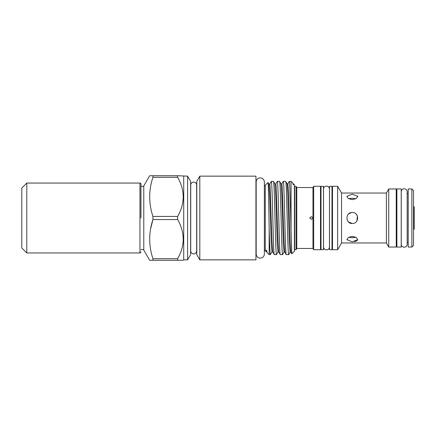 <?xml version="1.0" encoding="UTF-8"?>
<svg xmlns="http://www.w3.org/2000/svg" width="436" height="436" viewBox="0 0 436 436"><rect width="100%" height="100%" fill="white"/><g stroke="black" fill="none" stroke-linecap="round" stroke-linejoin="round"><path stroke-width="0.65" d="M26.792 183.055L26.792 252.945L21.8 247.953L21.8 188.047L26.792 183.055L139.951 183.055A0.997 0.997 0 0 1 140.953 184.052L140.953 218M140.953 184.886L140.953 184.052M26.792 252.945L139.951 252.945A0.997 0.997 0 0 0 140.953 251.948M413.535 206.266L414.2 206.931L414.2 229.069L413.535 229.734M264.363 181.986A4.093 4.093 0 0 0 260.27 177.893A4.093 4.093 0 0 0 256.177 181.986L256.177 254.014A4.093 4.093 0 0 0 260.27 258.107A4.093 4.093 0 0 0 264.363 254.014L264.363 181.986L264.363 185.284L265.262 185.284L268.02 182.52L268.952 184.09L269.71 195.197L271.219 243.19L271.971 251.959L270.418 254.613L269.154 254.613L269.154 227.799C269.573 244.623 269.998 253.561 270.418 254.613M196.647 185.087A2.965 2.965 0 0 0 193.688 182.123A2.965 2.965 0 0 0 190.723 185.082L190.723 250.918A2.965 2.965 0 0 0 193.688 253.877A2.965 2.965 0 0 0 196.647 250.918L196.647 185.082M187.6 176.149L190.625 181.387L190.625 254.613L187.6 259.851L187.6 176.149L177.643 175.73L177.643 177.299L152.927 177.299C148.627 190.292 148.627 203.334 152.927 216.43L177.643 216.43C185.044 203.487 185.044 190.439 177.643 177.299M187.6 259.851L183.72 259.851L183.72 176.149M196.783 254.613L196.783 181.387L199.808 176.149L199.808 259.851L196.783 254.613M199.808 259.851L255.943 259.851L255.943 176.149L199.808 176.149M183.72 259.851L183.305 260.27L149.662 260.27L143.782 250.084L143.782 185.916L149.662 175.73L177.643 175.73M149.662 260.27L152.927 260.27L152.927 258.701L177.643 258.701C185.044 245.751 185.044 232.71 177.643 219.57L177.643 216.43M177.643 219.57L152.927 219.57C148.627 232.562 148.627 245.604 152.927 258.701M150.545 229.183L152.927 219.57L152.927 216.43M152.927 177.299L152.927 175.73L149.662 175.73M177.643 260.27L177.643 258.701M266.44 250.101L267.175 252.629L266.44 250.101C265.993 249.888 266.265 252.09 266.205 251.659L265.262 250.716L265.262 185.284M267.175 252.629L269.154 254.613M268.02 182.52C268.407 181.354 268.783 205.781 269.154 227.799M266.205 251.659L266.707 251.855M293.314 184.837L292.709 183.044L293.314 184.837L293.564 183.894L294.382 184.717L294.382 251.283L291.804 253.861L291.057 229.718L291.057 181.387L289.248 181.387L287.842 183.79L287.068 183.79L285.656 181.387C286.67 179.114 287.689 256.891 288.703 254.613L286.261 254.613L284.822 252.155L284.065 240.977L282.179 185.85L281.803 183.894L281.029 183.894L279.563 181.387C280.577 179.136 281.591 256.869 282.61 254.613L280.277 254.613L278.784 252.057L278.026 240.912L276.141 185.943L275.765 183.992L274.991 183.992L273.465 181.387C274.478 179.109 275.498 256.875 276.511 254.613L274.299 254.613L272.745 251.959L271.988 240.841L270.102 186.041L269.726 184.09L268.952 184.09M291.057 229.718C290.452 207.176 289.853 180.455 289.248 181.387M285.656 181.387L283.269 181.387L281.803 183.894M286.261 254.613C285.264 256.869 284.267 179.136 283.269 181.387M279.563 181.387L277.291 181.387L275.765 183.992M280.277 254.613C279.28 256.869 278.282 179.114 277.291 181.387M273.465 181.387L271.306 181.387L269.726 184.09M274.299 254.613C273.301 256.935 272.304 179.065 271.306 181.387M288.703 254.613L290.087 252.259L289.335 243.402L287.825 194.985L287.068 183.79M282.61 254.613L284.049 252.155L283.296 243.332L281.787 195.066L281.029 183.894M276.511 254.613L278.01 252.057L277.258 243.255L275.748 195.132L274.991 183.992M292.709 183.044L291.057 181.387M291.804 253.861L290.861 252.259L290.103 241.054L288.594 192.641L287.842 183.79M331.992 249.686L329.496 249.686L329.496 186.314L331.992 186.314L331.992 249.686M323.507 249.686L321.01 249.686L321.01 186.314L323.507 186.314L323.507 249.686M396.891 247.07L396.891 188.93L401.218 188.93L401.218 247.07L396.891 247.07M329.463 189.077A2.965 2.965 0 0 0 326.499 186.118A2.965 2.965 0 0 0 323.539 189.077L323.539 246.923A2.965 2.965 0 0 0 326.499 249.883A2.965 2.965 0 0 0 329.463 246.923L329.496 190.957M401.251 244.258A2.965 2.965 0 0 0 404.216 247.223A2.965 2.965 0 0 0 407.175 244.258L407.175 191.742A2.965 2.965 0 0 0 404.216 188.777A2.965 2.965 0 0 0 401.251 191.742L401.251 244.258M411.873 247.038L413.535 245.375L413.535 190.625L411.873 188.962L408.21 188.962L408.21 247.038L411.873 247.038L411.873 188.962M396.891 193.622L396.226 193.622M396.891 242.378L396.226 242.378M396.226 247.038L396.226 188.962L388.738 188.962L388.738 247.038L396.226 247.038M388.738 247.038L386.383 242.961L386.383 193.039L388.738 188.962M386.383 242.961L341.541 242.961L341.541 193.039L337.649 186.297L332.494 186.297L332.494 249.703L337.649 249.703L337.649 186.297M341.541 242.961L337.649 249.703M320.509 249.703L320.509 186.297L313.686 186.297L313.686 249.703L320.509 249.703M312.966 218.191L312.966 217.809L311.38 216.67L309.734 218L311.38 219.33L312.966 218.191L312.966 248.455L296.769 248.455L296.769 187.545L296.049 186.297L294.632 186.297L294.632 249.703L296.049 249.703L296.049 186.297M296.769 248.455L296.049 249.703M352.293 194.167L346.805 196.38L348.413 198.587L352.293 199.655L356.174 198.587L357.787 196.38L352.293 194.167M352.293 241.833L357.787 239.62L356.174 237.413L352.293 236.345L348.413 237.413L346.805 239.62L352.293 241.833M352.293 212.506C345.208 212.169 345.208 223.832 352.293 223.494C359.373 223.837 359.389 212.174 352.293 212.506L351.231 212.615M386.383 193.039L341.541 193.039M312.966 248.455L313.686 249.703M312.966 217.809L312.966 187.545L313.686 186.297M312.966 187.545L296.769 187.545M408.21 193.622L407.175 193.622L407.175 191.742M408.21 242.378L407.175 242.378L407.175 244.258M332.494 190.957L331.992 190.957M332.494 245.043L331.992 245.043M321.01 190.957L320.509 190.957M321.01 245.043L320.509 245.043M329.496 245.043L329.463 246.923M265.262 250.716L264.363 250.716L264.363 254.014M350.157 198.418L348.615 198.712L352.293 198.304L355.972 198.712M353.215 237.68L355.972 237.288L352.293 237.696L348.615 237.288M352.293 223.494L348.484 221.957L347.541 220.752M348.408 214.12L351.154 212.626M143.782 186.379L140.953 186.379M143.782 249.621L140.953 249.621M356.196 214.136L357.346 215.842M357.367 215.902L357.002 220.823M357.346 240.618L354.457 241.697M357.727 195.987L357.787 196.38M183.3 239.413L183.191 241.784M183.3 197.143L183.191 199.514M139.951 252.945L139.951 183.055M293.564 183.894L293.106 183.692M290.861 252.259L290.087 252.259M284.822 252.155L284.049 252.155M278.784 252.057L278.01 252.057M272.745 251.959L271.971 251.959"/></g></svg>
